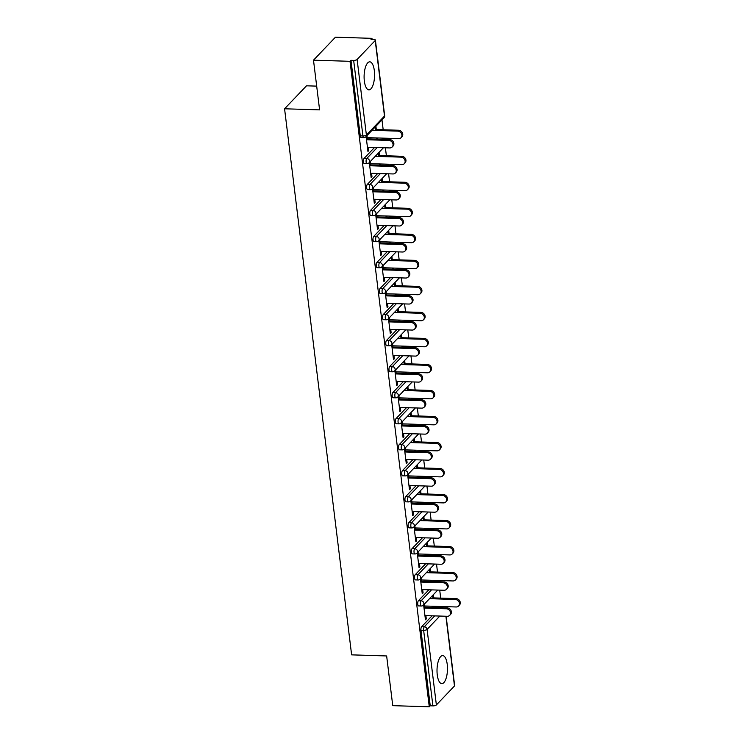 <?xml version="1.0" encoding="UTF-8"?>
<svg xmlns="http://www.w3.org/2000/svg" width="744" height="744" viewBox="0 0 744 744"><rect width="100%" height="100%" fill="white"/><g stroke="black" fill="none" stroke-linecap="round" stroke-linejoin="round"><path stroke-width="1.12" d="M447.237 664.401A14.024 5.227 91.8 0 0 442.68 655.604A14.024 5.227 91.8 0 0 437.258 674.845A14.024 5.227 91.8 0 0 441.806 683.643A14.024 5.227 91.8 0 0 447.237 664.401M374.325 70.615A14.024 5.227 91.8 0 0 369.777 61.826A14.024 5.227 91.8 0 0 364.346 81.068A14.024 5.227 91.8 0 0 368.903 89.857A14.024 5.227 91.8 0 0 374.325 70.615M316.684 86.127L306.509 85.811L284.571 108.782L351.624 654.86L386.648 655.957L392.748 705.656L429.279 706.8L350.024 61.315L313.494 60.171L335.432 37.2L371.963 38.344L371.005 39.348L373.674 39.432A2.697 0.958 -7 0 1 375.394 40.102L384.667 115.664A2.697 0.958 -7 0 1 384.49 116.064L375.218 40.511A2.697 0.958 -7 0 0 375.394 40.102M441.862 607.634L441.731 606.527M440.699 598.12L439.713 590.131M438.672 581.622L438.532 580.506M437.5 572.099L436.523 564.11M435.473 555.601L435.333 554.485M434.31 546.077L433.324 538.089M432.283 529.579L432.143 528.463M431.111 520.056L430.125 512.067M429.083 503.558L428.944 502.442M427.912 494.044L426.935 486.055M425.894 477.536L425.754 476.43M424.722 468.023L423.736 460.034M422.694 451.524L422.555 450.408M421.523 442.001L420.546 434.012M419.504 425.503L419.365 424.387M418.333 415.98L417.347 407.991M416.305 399.482L416.166 398.366M415.133 389.958L414.157 381.97M413.106 373.46L412.976 372.344M411.944 363.946L410.958 355.958M409.916 347.439L409.777 346.332M408.744 337.925L407.768 329.936M406.717 321.417L406.587 320.311M405.554 311.903L404.569 303.915M403.527 295.405L403.388 294.289M402.355 285.882L401.379 277.893M400.328 269.384L400.198 268.268M399.165 259.861L398.18 251.872M397.138 243.362L396.998 242.246M395.966 233.849L394.99 225.851M393.939 217.341L393.809 216.234M392.776 207.827L391.79 199.838M390.749 191.32L390.609 190.213M389.577 181.806L388.601 173.817M387.55 165.308L387.419 164.192M386.387 155.784L385.401 147.796M384.36 139.286L384.22 138.17M383.188 129.763L381.979 119.905M372.093 39.376L371.963 38.344M357.111 59.464L366.392 135.027A2.697 0.958 -7 0 1 362.933 135.947A2.697 1.004 91.8 0 0 363.807 137.64L361.138 137.556A2.697 1.004 -88.2 0 1 360.263 135.864L362.933 135.947L353.651 60.394A2.697 0.958 -7 0 0 357.111 59.464L375.218 40.511M360.263 135.864L350.982 60.31L350.024 61.315M353.651 60.394L350.982 60.31M446.13 616.246L454.649 685.587A2.697 0.958 173 0 1 454.472 685.996L436.375 704.949A2.697 0.958 173 0 1 432.906 705.879L430.237 705.796L429.279 706.8M284.571 108.782L319.594 109.88L313.494 60.171M366.113 136.515L367.945 151.441L368.782 150.567L367.834 150.539M368.782 150.567L368.373 147.266M367.452 139.76L366.95 135.65M375.069 127.14L375.469 130.423M376.399 137.928L376.548 139.147M377.487 139.175L377.338 137.956M376.306 129.549L375.906 126.266M436.635 581.659A2.697 1.004 -88.2 0 1 436.914 581.566L439.583 581.65A2.697 1.004 91.8 0 0 439.304 581.743M418.416 600.715L421.085 600.799A2.697 1.004 -88.2 0 0 420.434 604.305A2.697 1.004 91.8 0 0 421.309 605.997L418.639 605.914A2.697 1.004 -88.2 0 1 417.765 604.221A2.697 1.004 -88.2 0 1 418.416 600.715L428.851 589.787M430.237 705.796L420.964 630.242A2.697 1.004 -88.2 0 1 421.616 626.736L432.041 615.809M439.825 607.681A2.697 1.004 -88.2 0 1 440.104 607.578L442.773 607.662A2.697 1.004 91.8 0 0 442.494 607.764M420.425 578.851L422.257 593.777L423.094 592.903L422.685 589.601M421.764 582.096L421.262 577.976M431.799 581.51L431.65 580.292M430.618 571.885L430.218 568.602M429.381 569.476L429.781 572.759M430.711 580.264L430.86 581.483M430.237 529.616A2.697 1.004 -88.2 0 1 430.525 529.523L433.194 529.607A2.697 1.004 91.8 0 0 432.906 529.7M412.027 548.672L414.696 548.756A2.697 1.004 -88.2 0 0 414.045 552.262A2.697 1.004 91.8 0 0 414.92 553.955L412.25 553.871A2.697 1.004 -88.2 0 1 411.376 552.178A2.697 1.004 -88.2 0 1 412.027 548.672L422.462 537.754M414.036 526.808L415.868 541.734L416.705 540.86L416.296 537.559M415.375 530.054L414.873 525.943M425.41 529.468L425.261 528.249M424.229 519.842L423.82 516.569M422.992 517.433L423.392 520.716M424.312 528.221L424.471 529.44M423.848 477.583A2.697 1.004 -88.2 0 1 424.136 477.481L426.805 477.564A2.697 1.004 91.8 0 0 426.517 477.667M405.638 496.629L408.307 496.713A2.697 1.004 -88.2 0 0 407.656 500.219A2.697 1.004 91.8 0 0 408.53 501.912L405.861 501.828A2.697 1.004 -88.2 0 1 404.987 500.145A2.697 1.004 -88.2 0 1 405.638 496.629L416.073 485.711M407.647 474.774L409.479 489.691L410.316 488.827L409.907 485.516M408.986 478.011L408.484 473.9M419.021 477.434L418.872 476.216M417.84 467.809L417.431 464.526M416.603 465.4L417.003 468.673M417.923 476.179L418.082 477.397M417.458 425.54A2.697 1.004 -88.2 0 1 417.747 425.447L420.416 425.531A2.697 1.004 91.8 0 0 420.127 425.624M399.249 444.596L401.918 444.68A2.697 1.004 -88.2 0 0 401.267 448.186A2.697 1.004 91.8 0 0 402.141 449.878L399.472 449.795A2.697 1.004 -88.2 0 1 398.598 448.102A2.697 1.004 -88.2 0 1 399.249 444.596L409.684 433.668M401.258 422.732L403.09 437.658L403.927 436.784L403.518 433.482M402.597 425.977L402.095 421.867M412.632 425.391L412.483 424.173M411.451 415.766L411.041 412.483M410.214 413.357L410.614 416.64M411.534 424.145L411.683 425.363M411.069 373.507A2.697 1.004 -88.2 0 1 411.358 373.404L414.027 373.488A2.697 1.004 91.8 0 0 413.738 373.59M392.86 392.553L395.529 392.637A2.697 1.004 -88.2 0 0 394.878 396.143A2.697 1.004 91.8 0 0 395.752 397.835L393.083 397.752A2.697 1.004 -88.2 0 1 392.209 396.059A2.697 1.004 -88.2 0 1 392.86 392.553L403.295 381.635M394.869 370.698L396.701 385.615L397.538 384.741L397.129 381.44M396.208 373.934L395.706 369.824M406.243 373.349L406.094 372.13M405.062 363.732L404.652 360.449M403.825 361.314L404.224 364.597M405.145 372.102L405.294 373.321M404.68 321.464A2.697 1.004 -88.2 0 1 404.959 321.371L407.628 321.454A2.697 1.004 91.8 0 0 407.349 321.548M386.471 340.519L389.14 340.603A2.697 1.004 -88.2 0 0 388.489 344.109A2.697 1.004 91.8 0 0 389.363 345.793L386.694 345.718A2.697 1.004 -88.2 0 1 385.82 344.026A2.697 1.004 -88.2 0 1 386.471 340.519L396.905 329.592M388.48 318.655L390.312 333.582L391.139 332.708L390.74 329.406M389.819 321.901L389.307 317.781M399.853 321.315L399.705 320.097M398.672 311.69L398.263 308.407M397.436 309.281L397.835 312.564M398.756 320.069L398.905 321.287M398.291 269.421A2.697 1.004 -88.2 0 1 398.57 269.328L401.239 269.412A2.697 1.004 91.8 0 0 400.96 269.505M380.082 288.477L382.751 288.56A2.697 1.004 -88.2 0 0 382.1 292.067A2.697 1.004 91.8 0 0 382.974 293.759L380.305 293.675A2.697 1.004 -88.2 0 1 379.431 291.983A2.697 1.004 -88.2 0 1 380.082 288.477L390.516 277.558M382.091 266.612L383.923 281.539L384.75 280.665L384.35 277.363M383.43 269.858L382.918 265.748M393.464 269.272L393.306 268.054M392.283 259.647L391.874 256.373M391.046 257.238L391.446 260.521M392.367 268.026L392.516 269.244M391.902 217.388A2.697 1.004 -88.2 0 1 392.181 217.285L394.85 217.369A2.697 1.004 91.8 0 0 394.571 217.471M373.693 236.434L376.362 236.518A2.697 1.004 -88.2 0 0 375.711 240.024A2.697 1.004 91.8 0 0 376.585 241.716L373.916 241.633A2.697 1.004 -88.2 0 1 373.042 239.94A2.697 1.004 -88.2 0 1 373.693 236.434L384.118 225.516M375.701 214.579L377.534 229.496L378.361 228.631L377.961 225.32M377.041 217.815L376.529 213.705M387.075 217.239L386.917 216.02M385.885 207.613L385.485 204.33M384.657 205.205L385.057 208.478M385.978 215.983L386.127 217.202M385.513 165.345A2.697 1.004 -88.2 0 1 385.792 165.252L388.461 165.335A2.697 1.004 91.8 0 0 388.182 165.428M367.303 184.4L369.973 184.484A2.697 1.004 -88.2 0 0 369.322 187.99A2.697 1.004 91.8 0 0 370.196 189.683L367.527 189.599A2.697 1.004 -88.2 0 1 366.653 187.907A2.697 1.004 -88.2 0 1 367.303 184.4L377.729 173.473M369.312 162.536L371.144 177.463L371.972 176.588L371.572 173.287M370.652 165.782L370.14 161.671M380.677 165.196L380.528 163.978M379.496 155.57L379.096 152.287M378.268 153.162L378.668 156.445M379.589 163.95L379.738 165.168M382.323 139.323A2.697 1.004 -88.2 0 1 382.602 139.23L385.271 139.314A2.697 1.004 91.8 0 0 384.992 139.407M364.104 158.379L366.773 158.463A2.697 1.004 -88.2 0 0 366.122 161.969A2.697 1.004 91.8 0 0 366.997 163.661L364.328 163.578A2.697 1.004 -88.2 0 1 363.453 161.885A2.697 1.004 -88.2 0 1 364.104 158.379L374.539 147.461M383.876 191.217L383.727 189.999M382.695 181.592L382.295 178.309M381.458 179.183L381.867 182.457M382.788 189.971L382.937 191.189M372.502 188.558L374.334 203.475L375.171 202.61L374.762 199.308M373.841 191.794L373.339 187.683M388.712 191.366A2.697 1.004 -88.2 0 1 388.991 191.273L391.66 191.357A2.697 1.004 91.8 0 0 391.381 191.45M370.503 210.422L373.172 210.506A2.697 1.004 -88.2 0 0 372.512 214.012A2.697 1.004 91.8 0 0 373.386 215.695L370.726 215.611A2.697 1.004 -88.2 0 1 369.842 213.928A2.697 1.004 -88.2 0 1 370.503 210.422L380.928 199.494M390.265 243.251L390.116 242.032M389.084 233.625L388.684 230.352M387.847 231.217L388.256 234.5M389.177 242.005L389.326 243.223M378.891 240.6L380.723 255.518L381.56 254.643L381.151 251.342M380.231 243.837L379.728 239.726M395.101 243.409A2.697 1.004 -88.2 0 1 395.38 243.307L398.049 243.39A2.697 1.004 91.8 0 0 397.77 243.493M376.892 262.455L379.561 262.539A2.697 1.004 -88.2 0 0 378.901 266.045A2.697 1.004 91.8 0 0 379.784 267.738L377.115 267.654A2.697 1.004 -88.2 0 1 376.232 265.961A2.697 1.004 -88.2 0 1 376.892 262.455L387.317 251.537M396.654 295.294L396.506 294.075M395.473 285.668L395.073 282.385M394.236 283.259L394.646 286.542M395.566 294.047L395.715 295.266M385.29 292.634L387.122 307.56L387.95 306.686L387.54 303.385M386.62 295.88L386.117 291.769M401.49 295.442A2.697 1.004 -88.2 0 1 401.769 295.349L404.438 295.433A2.697 1.004 91.8 0 0 404.159 295.526M383.281 314.498L385.95 314.582A2.697 1.004 -88.2 0 0 385.29 318.088A2.697 1.004 91.8 0 0 386.173 319.781L383.504 319.697A2.697 1.004 -88.2 0 1 382.63 318.004A2.697 1.004 -88.2 0 1 383.281 314.498L393.706 303.571M403.043 347.336L402.895 346.118M401.862 337.711L401.462 334.428M400.625 335.302L401.035 338.576M401.955 346.081L402.104 347.299M391.679 344.677L393.511 359.594L394.339 358.729L393.929 355.418M393.009 347.913L392.507 343.802M407.879 347.485A2.697 1.004 -88.2 0 1 408.158 347.383L410.828 347.467A2.697 1.004 91.8 0 0 410.548 347.569M389.67 366.532L392.339 366.615A2.697 1.004 -88.2 0 0 391.688 370.121A2.697 1.004 91.8 0 0 392.562 371.814L389.893 371.73A2.697 1.004 -88.2 0 1 389.019 370.038A2.697 1.004 -88.2 0 1 389.67 366.532L400.095 355.613M409.433 399.37L409.284 398.152M408.251 389.744L407.852 386.471M407.014 387.336L407.424 390.619M408.344 398.124L408.493 399.342M398.068 396.71L399.9 411.637L400.728 410.762L400.319 407.461M399.398 399.956L398.896 395.845M414.269 399.519A2.697 1.004 -88.2 0 1 414.548 399.426L417.217 399.509A2.697 1.004 91.8 0 0 416.938 399.602M396.059 418.574L398.728 418.658A2.697 1.004 -88.2 0 0 398.077 422.164A2.697 1.004 91.8 0 0 398.951 423.857L396.282 423.773A2.697 1.004 -88.2 0 1 395.408 422.081A2.697 1.004 -88.2 0 1 396.059 418.574L406.484 407.656M415.822 451.413L415.673 450.194M414.641 441.787L414.241 438.504M413.404 439.379L413.813 442.661M414.733 450.167L414.882 451.385M404.457 448.753L406.289 463.679L407.117 462.805L406.708 459.504M405.787 451.999L405.285 447.879M420.658 451.562A2.697 1.004 -88.2 0 1 420.937 451.469L423.606 451.552A2.697 1.004 91.8 0 0 423.327 451.645M402.448 470.617L405.117 470.701A2.697 1.004 -88.2 0 0 404.466 474.207A2.697 1.004 91.8 0 0 405.341 475.9L402.671 475.816A2.697 1.004 -88.2 0 1 401.797 474.123A2.697 1.004 -88.2 0 1 402.448 470.617L412.874 459.69M422.211 503.446L422.062 502.228M421.03 493.83L420.63 490.547M419.802 491.412L420.202 494.695M421.123 502.2L421.271 503.418M410.846 500.796L412.678 515.713L413.506 514.848L413.106 511.537M412.176 504.032L411.674 499.921M427.047 503.604A2.697 1.004 -88.2 0 1 427.326 503.502L429.995 503.586A2.697 1.004 91.8 0 0 429.716 503.688M408.837 522.651L411.506 522.734A2.697 1.004 -88.2 0 0 410.855 526.24A2.697 1.004 91.8 0 0 411.73 527.933L409.061 527.849A2.697 1.004 -88.2 0 1 408.186 526.157A2.697 1.004 -88.2 0 1 408.837 522.651L419.263 511.733M428.6 555.489L428.451 554.271M427.419 545.864L427.019 542.581M426.191 543.455L426.591 546.738M427.512 554.243L427.661 555.461M417.235 552.829L419.067 567.756L419.895 566.881L419.495 563.58M418.565 556.075L418.063 551.964M433.436 555.638A2.697 1.004 -88.2 0 1 433.715 555.545L436.384 555.629A2.697 1.004 91.8 0 0 436.105 555.721M415.226 574.694L417.896 574.777A2.697 1.004 -88.2 0 0 417.245 578.283A2.697 1.004 91.8 0 0 418.119 579.976L415.45 579.892A2.697 1.004 -88.2 0 1 414.575 578.2A2.697 1.004 -88.2 0 1 415.226 574.694L425.652 563.775M434.989 607.532L434.84 606.314M433.808 597.906L433.408 594.623M432.58 595.498L432.98 598.771M433.901 606.276L434.05 607.495M423.624 604.872L425.456 619.789L426.284 618.924L425.884 615.614M424.964 608.108L424.452 603.998M371.972 176.588L371.033 176.56M375.171 202.61L374.232 202.582M378.361 228.631L377.422 228.594M381.56 254.643L380.621 254.615M384.75 280.665L383.811 280.637M387.95 306.686L387.01 306.658M391.139 332.708L390.2 332.68M394.339 358.729L393.399 358.701M397.538 384.741L396.589 384.713M400.728 410.762L399.788 410.735M403.927 436.784L402.978 436.756M407.117 462.805L406.178 462.777M410.316 488.827L409.367 488.799M413.506 514.848L412.567 514.811M416.705 540.86L415.757 540.832M419.895 566.881L418.956 566.854M423.094 592.903L422.146 592.875M426.284 618.924L425.345 618.896M367.434 147.238L389.735 147.935A4.045 3.469 -136.3 0 0 392.2 146.968A4.045 3.469 -136.3 0 0 392.59 142.895A4.045 3.469 -136.3 0 0 388.814 140.43L389.642 139.556A4.045 3.469 43.7 0 1 393.418 142.02A4.045 3.469 43.7 0 1 393.037 146.103L392.2 146.968M367.341 138.858L389.642 139.556M366.513 139.733L388.814 140.43M397.705 131.111L398.533 130.247A4.045 3.469 43.7 0 1 402.309 132.711A4.045 3.469 43.7 0 1 401.927 136.794L401.09 137.659A4.045 3.469 -136.3 0 0 401.481 133.576A4.045 3.469 -136.3 0 0 397.705 131.111L372.037 130.312M367.192 137.64L398.626 138.617A4.045 3.469 -136.3 0 0 401.09 137.659M398.533 130.247L375.367 129.521M370.624 173.259L392.934 173.947A4.045 3.469 -136.3 0 0 395.399 172.989A4.045 3.469 -136.3 0 0 395.78 168.907A4.045 3.469 -136.3 0 0 392.014 166.442L392.841 165.577A4.045 3.469 43.7 0 1 396.617 168.042A4.045 3.469 43.7 0 1 396.227 172.124L395.399 172.989M370.54 164.88L392.841 165.577M369.703 165.754L392.014 166.442M373.823 199.271L396.124 199.969A4.045 3.469 -136.3 0 0 398.589 199.011A4.045 3.469 -136.3 0 0 398.979 194.928A4.045 3.469 -136.3 0 0 395.204 192.464L396.041 191.599A4.045 3.469 43.7 0 1 399.807 194.063A4.045 3.469 43.7 0 1 399.426 198.137L398.589 199.011M373.73 190.901L396.041 191.599M372.902 191.766L395.204 192.464M377.013 225.293L399.323 225.99A4.045 3.469 -136.3 0 0 401.788 225.032A4.045 3.469 -136.3 0 0 402.169 220.949A4.045 3.469 -136.3 0 0 398.403 218.485L399.23 217.611A4.045 3.469 43.7 0 1 403.006 220.075A4.045 3.469 43.7 0 1 402.616 224.158L401.788 225.032M376.929 216.913L399.23 217.611M376.092 217.787L398.403 218.485M380.212 251.314L402.513 252.011A4.045 3.469 -136.3 0 0 404.978 251.054A4.045 3.469 -136.3 0 0 405.368 246.971A4.045 3.469 -136.3 0 0 401.593 244.506L402.43 243.632A4.045 3.469 43.7 0 1 406.196 246.097A4.045 3.469 43.7 0 1 405.815 250.179L404.978 251.054M380.119 242.935L402.43 243.632M379.291 243.809L401.593 244.506M383.402 277.335L405.713 278.033A4.045 3.469 -136.3 0 0 408.177 277.075A4.045 3.469 -136.3 0 0 408.558 272.992A4.045 3.469 -136.3 0 0 404.792 270.528L405.62 269.654A4.045 3.469 43.7 0 1 409.395 272.118A4.045 3.469 43.7 0 1 409.005 276.201L408.177 277.075M383.318 268.956L405.62 269.654M382.481 269.83L404.792 270.528M400.904 157.133L401.732 156.268A4.045 3.469 43.7 0 1 405.508 158.732A4.045 3.469 43.7 0 1 405.117 162.815L404.29 163.68A4.045 3.469 -136.3 0 0 404.671 159.597A4.045 3.469 -136.3 0 0 400.904 157.133L375.236 156.333M370.391 163.661L401.825 164.638A4.045 3.469 -136.3 0 0 404.29 163.68M401.732 156.268L378.557 155.543M404.094 183.154L404.922 182.28A4.045 3.469 43.7 0 1 408.698 184.745A4.045 3.469 43.7 0 1 408.317 188.827L407.479 189.701A4.045 3.469 -136.3 0 0 407.87 185.619A4.045 3.469 -136.3 0 0 404.094 183.154L378.426 182.354M373.581 189.683L405.015 190.659A4.045 3.469 -136.3 0 0 407.479 189.701M404.922 182.28L381.756 181.564M407.293 209.176L408.121 208.301A4.045 3.469 43.7 0 1 411.897 210.766A4.045 3.469 43.7 0 1 411.506 214.849L410.679 215.723A4.045 3.469 -136.3 0 0 411.06 211.64A4.045 3.469 -136.3 0 0 407.293 209.176L381.626 208.376M376.78 215.695L408.214 216.681A4.045 3.469 -136.3 0 0 410.679 215.723M408.121 208.301L384.946 207.576M410.483 235.197L411.32 234.323A4.045 3.469 43.7 0 1 415.087 236.787A4.045 3.469 43.7 0 1 414.706 240.87L413.869 241.744A4.045 3.469 -136.3 0 0 414.259 237.662A4.045 3.469 -136.3 0 0 410.483 235.197L384.815 234.397M379.97 241.716L411.404 242.702A4.045 3.469 -136.3 0 0 413.869 241.744M411.32 234.323L388.145 233.597M413.683 261.209L414.51 260.344A4.045 3.469 43.7 0 1 418.286 262.809A4.045 3.469 43.7 0 1 417.896 266.891L417.068 267.756A4.045 3.469 -136.3 0 0 417.449 263.683A4.045 3.469 -136.3 0 0 413.683 261.209L388.015 260.409M383.169 267.738L414.603 268.724A4.045 3.469 -136.3 0 0 417.068 267.756M414.51 260.344L391.335 259.619M386.601 303.357L408.902 304.045A4.045 3.469 -136.3 0 0 411.367 303.087A4.045 3.469 -136.3 0 0 411.758 299.004A4.045 3.469 -136.3 0 0 407.982 296.54L408.819 295.675A4.045 3.469 43.7 0 1 412.585 298.139A4.045 3.469 43.7 0 1 412.204 302.222L411.367 303.087M386.508 294.977L408.819 295.675M385.68 295.852L407.982 296.54M416.873 287.231L417.709 286.366A4.045 3.469 43.7 0 1 421.476 288.83A4.045 3.469 43.7 0 1 421.095 292.913L420.258 293.778A4.045 3.469 -136.3 0 0 420.648 289.695A4.045 3.469 -136.3 0 0 416.873 287.231L391.204 286.431M386.359 293.759L417.793 294.736A4.045 3.469 -136.3 0 0 420.258 293.778M417.709 286.366L394.534 285.64M389.8 329.369L412.102 330.066A4.045 3.469 -136.3 0 0 414.566 329.108A4.045 3.469 -136.3 0 0 414.947 325.026A4.045 3.469 -136.3 0 0 411.181 322.561L412.009 321.696A4.045 3.469 43.7 0 1 415.784 324.161A4.045 3.469 43.7 0 1 415.394 328.243L414.566 329.108M389.707 320.999L412.009 321.696M388.87 321.864L411.181 322.561M420.072 313.252L420.899 312.378A4.045 3.469 43.7 0 1 424.675 314.842A4.045 3.469 43.7 0 1 424.285 318.925L423.457 319.799A4.045 3.469 -136.3 0 0 423.838 315.716A4.045 3.469 -136.3 0 0 420.072 313.252L394.404 312.452M389.558 319.781L420.992 320.757A4.045 3.469 -136.3 0 0 423.457 319.799M420.899 312.378L397.724 311.662M392.99 355.39L415.292 356.088A4.045 3.469 -136.3 0 0 417.756 355.13A4.045 3.469 -136.3 0 0 418.147 351.047A4.045 3.469 -136.3 0 0 414.371 348.583L415.208 347.708A4.045 3.469 43.7 0 1 418.974 350.173A4.045 3.469 43.7 0 1 418.593 354.256L417.756 355.13M392.897 347.02L415.208 347.708M392.069 347.885L414.371 348.583M423.262 339.273L424.099 338.399A4.045 3.469 43.7 0 1 427.865 340.864A4.045 3.469 43.7 0 1 427.484 344.946L426.647 345.821A4.045 3.469 -136.3 0 0 427.037 341.738A4.045 3.469 -136.3 0 0 423.262 339.273L397.603 338.474M392.748 345.802L424.182 346.778A4.045 3.469 -136.3 0 0 426.647 345.821M424.099 338.399L400.923 337.683M396.189 381.412L418.491 382.109A4.045 3.469 -136.3 0 0 420.955 381.151A4.045 3.469 -136.3 0 0 421.337 377.069A4.045 3.469 -136.3 0 0 417.57 374.604L418.398 373.73A4.045 3.469 43.7 0 1 422.173 376.194A4.045 3.469 43.7 0 1 421.783 380.277L420.955 381.151M396.096 373.032L418.398 373.73M395.269 373.907L417.57 374.604M426.461 365.295L427.288 364.421A4.045 3.469 43.7 0 1 431.064 366.885A4.045 3.469 43.7 0 1 430.674 370.968L429.846 371.842A4.045 3.469 -136.3 0 0 430.227 367.759A4.045 3.469 -136.3 0 0 426.461 365.295L400.793 364.495M395.948 371.814L427.382 372.8A4.045 3.469 -136.3 0 0 429.846 371.842M427.288 364.421L404.113 363.695M399.379 407.433L421.681 408.131A4.045 3.469 -136.3 0 0 424.154 407.173A4.045 3.469 -136.3 0 0 424.536 403.09A4.045 3.469 -136.3 0 0 420.76 400.625L421.597 399.751A4.045 3.469 43.7 0 1 425.363 402.216A4.045 3.469 43.7 0 1 424.982 406.298L424.154 407.173M399.286 399.054L421.597 399.751M398.459 399.928L420.76 400.625M429.651 391.316L430.488 390.442A4.045 3.469 43.7 0 1 434.254 392.906A4.045 3.469 43.7 0 1 433.873 396.989L433.036 397.854A4.045 3.469 -136.3 0 0 433.427 393.781A4.045 3.469 -136.3 0 0 429.651 391.316L403.992 390.507M399.137 397.835L430.571 398.821A4.045 3.469 -136.3 0 0 433.036 397.854M430.488 390.442L407.312 389.717M402.578 433.454L424.88 434.143A4.045 3.469 -136.3 0 0 427.344 433.185A4.045 3.469 -136.3 0 0 427.735 429.102A4.045 3.469 -136.3 0 0 423.959 426.638L424.787 425.773A4.045 3.469 43.7 0 1 428.563 428.237A4.045 3.469 43.7 0 1 428.172 432.32L427.344 433.185M402.485 425.075L424.787 425.773M401.658 425.949L423.959 426.638M432.85 417.328L433.678 416.463A4.045 3.469 43.7 0 1 437.453 418.928A4.045 3.469 43.7 0 1 437.063 423.011L436.235 423.875A4.045 3.469 -136.3 0 0 436.616 419.793A4.045 3.469 -136.3 0 0 432.85 417.328L407.182 416.528M402.337 423.857L433.771 424.833A4.045 3.469 -136.3 0 0 436.235 423.875M433.678 416.463L410.502 415.738M405.768 459.467L428.079 460.164A4.045 3.469 -136.3 0 0 430.543 459.206A4.045 3.469 -136.3 0 0 430.925 455.123A4.045 3.469 -136.3 0 0 427.149 452.659L427.986 451.794A4.045 3.469 43.7 0 1 431.752 454.259A4.045 3.469 43.7 0 1 431.371 458.341L430.543 459.206M405.675 451.097L427.986 451.794M404.848 451.961L427.149 452.659M436.04 443.35L436.877 442.485A4.045 3.469 43.7 0 1 440.643 444.949A4.045 3.469 43.7 0 1 440.262 449.023L439.434 449.897A4.045 3.469 -136.3 0 0 439.816 445.814A4.045 3.469 -136.3 0 0 436.04 443.35L410.381 442.55M405.527 449.878L436.961 450.855A4.045 3.469 -136.3 0 0 439.434 449.897M436.877 442.485L413.701 441.759M408.968 485.488L431.269 486.185A4.045 3.469 -136.3 0 0 433.733 485.228A4.045 3.469 -136.3 0 0 434.124 481.145A4.045 3.469 -136.3 0 0 430.348 478.68L431.176 477.806A4.045 3.469 43.7 0 1 434.952 480.271A4.045 3.469 43.7 0 1 434.57 484.353L433.733 485.228M408.875 477.118L431.176 477.806M408.047 477.983L430.348 478.68M439.239 469.371L440.067 468.497A4.045 3.469 43.7 0 1 443.843 470.961A4.045 3.469 43.7 0 1 443.452 475.044L442.624 475.918A4.045 3.469 -136.3 0 0 443.015 471.836A4.045 3.469 -136.3 0 0 439.239 469.371L413.571 468.571M408.726 475.9L440.16 476.876A4.045 3.469 -136.3 0 0 442.624 475.918M440.067 468.497L416.891 467.781M412.157 511.509L434.468 512.207A4.045 3.469 -136.3 0 0 436.933 511.249A4.045 3.469 -136.3 0 0 437.314 507.166A4.045 3.469 -136.3 0 0 433.538 504.702L434.375 503.828A4.045 3.469 43.7 0 1 438.151 506.292A4.045 3.469 43.7 0 1 437.76 510.375L436.933 511.249M412.074 503.13L434.375 503.828M411.237 504.004L433.538 504.702M442.429 495.392L443.266 494.518A4.045 3.469 43.7 0 1 447.032 496.983A4.045 3.469 43.7 0 1 446.651 501.065L445.823 501.94A4.045 3.469 -136.3 0 0 446.205 497.857A4.045 3.469 -136.3 0 0 442.429 495.392L416.77 494.593M411.916 501.912L443.35 502.898A4.045 3.469 -136.3 0 0 445.823 501.94M443.266 494.518L420.09 493.793M415.357 537.531L437.658 538.228A4.045 3.469 -136.3 0 0 440.123 537.27A4.045 3.469 -136.3 0 0 440.513 533.188A4.045 3.469 -136.3 0 0 436.737 530.723L437.565 529.849A4.045 3.469 43.7 0 1 441.341 532.313A4.045 3.469 43.7 0 1 440.959 536.396L440.123 537.27M415.264 529.151L437.565 529.849M414.436 530.026L436.737 530.723M445.628 521.414L446.456 520.54A4.045 3.469 43.7 0 1 450.232 523.004A4.045 3.469 43.7 0 1 449.841 527.087L449.013 527.961A4.045 3.469 -136.3 0 0 449.404 523.878A4.045 3.469 -136.3 0 0 445.628 521.414L419.96 520.605M415.115 527.933L446.549 528.919A4.045 3.469 -136.3 0 0 449.013 527.961M446.456 520.54L423.289 519.814M418.547 563.552L440.857 564.25A4.045 3.469 -136.3 0 0 443.322 563.282A4.045 3.469 -136.3 0 0 443.703 559.2A4.045 3.469 -136.3 0 0 439.937 556.735L440.764 555.87A4.045 3.469 43.7 0 1 444.54 558.335A4.045 3.469 43.7 0 1 444.149 562.418L443.322 563.282M418.463 555.173L440.764 555.87M417.626 556.047L439.937 556.735M448.818 547.426L449.655 546.561A4.045 3.469 43.7 0 1 453.431 549.026A4.045 3.469 43.7 0 1 453.04 553.108L452.213 553.973A4.045 3.469 -136.3 0 0 452.594 549.89A4.045 3.469 -136.3 0 0 448.818 547.426L423.159 546.626M418.314 553.955L449.748 554.931A4.045 3.469 -136.3 0 0 452.213 553.973M449.655 546.561L426.479 545.836M421.746 589.564L444.047 590.262A4.045 3.469 -136.3 0 0 446.512 589.304A4.045 3.469 -136.3 0 0 446.902 585.221A4.045 3.469 -136.3 0 0 443.126 582.757L443.954 581.892A4.045 3.469 43.7 0 1 447.73 584.356A4.045 3.469 43.7 0 1 447.349 588.439L446.512 589.304M421.653 581.194L443.954 581.892M420.825 582.059L443.126 582.757M452.017 573.447L452.845 572.582A4.045 3.469 43.7 0 1 456.621 575.047A4.045 3.469 43.7 0 1 456.239 579.13L455.402 579.995A4.045 3.469 -136.3 0 0 455.793 575.912A4.045 3.469 -136.3 0 0 452.017 573.447L426.349 572.648M421.504 579.976L452.938 580.952A4.045 3.469 -136.3 0 0 455.402 579.995M452.845 572.582L429.679 571.857M424.936 615.586L447.246 616.283A4.045 3.469 -136.3 0 0 449.711 615.325A4.045 3.469 -136.3 0 0 450.092 611.243A4.045 3.469 -136.3 0 0 446.326 608.778L447.153 607.904A4.045 3.469 43.7 0 1 450.929 610.368A4.045 3.469 43.7 0 1 450.538 614.451L449.711 615.325M424.852 607.216L447.153 607.904M424.015 608.081L446.326 608.778M455.207 599.469L456.044 598.595A4.045 3.469 43.7 0 1 459.82 601.059A4.045 3.469 43.7 0 1 459.429 605.142L458.602 606.016A4.045 3.469 -136.3 0 0 458.983 601.933A4.045 3.469 -136.3 0 0 455.207 599.469L429.548 598.669M424.703 605.997L456.137 606.974A4.045 3.469 -136.3 0 0 458.602 606.016M456.044 598.595L432.869 597.878M363.807 137.64A2.697 2.697 0 0 0 365.843 136.803A2.697 2.316 43.7 0 0 366.392 135.027L384.49 116.064A2.697 2.316 43.7 0 1 383.941 117.85A2.697 2.697 0 0 0 384.667 115.664M454.472 685.996L445.907 616.246M439.834 616.051L427.093 629.396L436.375 704.949M432.906 705.879L423.634 630.326L420.964 630.242M421.616 626.736L424.285 626.811A2.697 2.316 -136.3 0 1 427.093 629.396A2.697 0.958 173 0 1 423.634 630.326A2.697 1.004 -88.2 0 1 424.285 626.811L434.71 615.893M366.997 163.661A2.697 2.697 0 0 0 369.033 162.824A2.697 2.316 43.7 0 0 369.591 161.039A2.697 2.316 -136.3 0 0 366.773 158.463L377.208 147.544M370.196 189.683A2.697 2.697 0 0 0 372.233 188.846A2.697 2.316 43.7 0 0 372.781 187.06A2.697 2.316 -136.3 0 0 369.973 184.484L380.398 173.557M373.386 215.695A2.697 2.697 0 0 0 375.422 214.867A2.697 2.316 43.7 0 0 375.98 213.082A2.697 2.316 -136.3 0 0 373.172 210.506L383.597 199.578M376.585 241.716A2.697 2.697 0 0 0 378.622 240.889A2.697 2.316 43.7 0 0 379.17 239.103A2.697 2.316 -136.3 0 0 376.362 236.518L386.787 225.599M379.784 267.738A2.697 2.697 0 0 0 381.812 266.901A2.697 2.316 43.7 0 0 382.37 265.124A2.697 2.316 -136.3 0 0 379.561 262.539L389.986 251.621M382.974 293.759A2.697 2.697 0 0 0 385.011 292.922A2.697 2.316 43.7 0 0 385.559 291.137A2.697 2.316 -136.3 0 0 382.751 288.56L393.176 277.642M386.173 319.781A2.697 2.697 0 0 0 388.201 318.944A2.697 2.316 43.7 0 0 388.759 317.158A2.697 2.316 -136.3 0 0 385.95 314.582L396.375 303.654M389.363 345.793A2.697 2.697 0 0 0 391.4 344.965A2.697 2.316 43.7 0 0 391.949 343.179A2.697 2.316 -136.3 0 0 389.14 340.603L399.575 329.676M392.562 371.814A2.697 2.697 0 0 0 394.59 370.986A2.697 2.316 43.7 0 0 395.148 369.201A2.697 2.316 -136.3 0 0 392.339 366.615L402.764 355.697M395.752 397.835A2.697 2.697 0 0 0 397.789 397.008A2.697 2.316 43.7 0 0 398.338 395.222A2.697 2.316 -136.3 0 0 395.529 392.637L405.964 381.719M398.951 423.857A2.697 2.697 0 0 0 400.988 423.02A2.697 2.316 43.7 0 0 401.537 421.234A2.697 2.316 -136.3 0 0 398.728 418.658L409.154 407.74M402.141 449.878A2.697 2.697 0 0 0 404.178 449.041A2.697 2.316 43.7 0 0 404.727 447.256A2.697 2.316 -136.3 0 0 401.918 444.68L412.353 433.752M405.341 475.9A2.697 2.697 0 0 0 407.377 475.063A2.697 2.316 43.7 0 0 407.926 473.277A2.697 2.316 -136.3 0 0 405.117 470.701L415.543 459.773M408.53 501.912A2.697 2.697 0 0 0 410.567 501.084A2.697 2.316 43.7 0 0 411.116 499.298A2.697 2.316 -136.3 0 0 408.307 496.713L418.742 485.795M411.73 527.933A2.697 2.697 0 0 0 413.766 527.105A2.697 2.316 43.7 0 0 414.315 525.32A2.697 2.316 -136.3 0 0 411.506 522.734L421.932 511.816M414.92 553.955A2.697 2.697 0 0 0 416.956 553.118A2.697 2.316 43.7 0 0 417.505 551.332A2.697 2.316 -136.3 0 0 414.696 548.756L425.131 537.838M418.119 579.976A2.697 2.697 0 0 0 420.155 579.139A2.697 2.316 43.7 0 0 420.704 577.353A2.697 2.316 -136.3 0 0 417.896 574.777L428.321 563.85M421.309 605.997A2.697 2.697 0 0 0 423.345 605.16A2.697 2.316 43.7 0 0 423.894 603.375A2.697 2.316 -136.3 0 0 421.085 600.799L431.52 589.871M365.843 136.803L383.941 117.85M386.015 139.444A2.697 2.697 0 0 0 385.271 139.314M369.033 162.824L383.448 147.731M389.205 165.466A2.697 2.697 0 0 0 388.461 165.335M372.233 188.846L386.638 173.752M392.404 191.478A2.697 2.697 0 0 0 391.66 191.357M375.422 214.867L389.837 199.773M395.594 217.499A2.697 2.697 0 0 0 394.85 217.369M378.622 240.889L393.027 225.795M398.793 243.521A2.697 2.697 0 0 0 398.049 243.39M381.812 266.901L396.227 251.816M401.983 269.542A2.697 2.697 0 0 0 401.239 269.412M385.011 292.922L399.416 277.838M405.182 295.563A2.697 2.697 0 0 0 404.438 295.433M388.201 318.944L402.616 303.85M408.372 321.575A2.697 2.697 0 0 0 407.628 321.454M391.4 344.965L405.806 329.871M411.572 347.597A2.697 2.697 0 0 0 410.828 347.467M394.59 370.986L409.005 355.892M414.761 373.618A2.697 2.697 0 0 0 414.027 373.488M397.789 397.008L412.204 381.914M417.961 399.64A2.697 2.697 0 0 0 417.217 399.509M400.988 423.02L415.394 407.935M421.151 425.661A2.697 2.697 0 0 0 420.416 425.531M404.178 449.041L418.593 433.947M424.35 451.673A2.697 2.697 0 0 0 423.606 451.552M407.377 475.063L421.783 459.969M427.54 477.695A2.697 2.697 0 0 0 426.805 477.564M410.567 501.084L424.982 485.99M430.739 503.716A2.697 2.697 0 0 0 429.995 503.586M413.766 527.105L428.172 512.011M433.938 529.737A2.697 2.697 0 0 0 433.194 529.607M416.956 553.118L431.371 538.033M437.128 555.759A2.697 2.697 0 0 0 436.384 555.629M420.155 579.139L434.561 564.045M440.327 581.771A2.697 2.697 0 0 0 439.583 581.65M423.345 605.16L437.76 590.066M443.517 607.792A2.697 2.697 0 0 0 442.773 607.662"/></g></svg>
